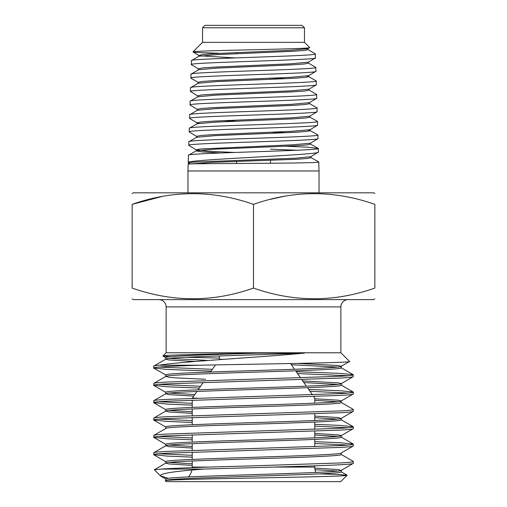 <?xml version="1.0" encoding="UTF-8"?>
<svg xmlns="http://www.w3.org/2000/svg" width="507" height="507" viewBox="0 0 507 507"><rect width="100%" height="100%" fill="white"/><g stroke="black" fill="none" stroke-linecap="round" stroke-linejoin="round"><path stroke-width="0.76" d="M374.857 298.915L373.64 299.618L133.36 299.618L132.143 298.915M374.857 288.077C374.857 302.311 374.857 302.311 374.857 288.077C374.857 302.311 374.857 302.311 374.857 288.077C334.506 302.311 294.054 302.311 253.5 288.077C213.149 302.311 172.697 302.311 132.143 288.077C132.143 302.311 132.143 302.311 132.143 288.077C132.143 302.311 132.143 302.311 132.143 288.077L132.143 204.359C132.143 190.125 132.143 190.125 132.143 204.359C132.143 190.125 132.143 190.125 132.143 204.359C172.494 190.125 212.946 190.125 253.5 204.359C293.851 190.125 334.303 190.125 374.857 204.359C374.857 190.125 374.857 190.125 374.857 204.359C374.857 190.125 374.857 190.125 374.857 204.359L374.857 288.077M374.857 193.522L373.64 192.825L133.36 192.825L132.143 193.522M283.527 196.443L270.491 199.333M165.757 480.452L165.757 478.957C164.224 477.512 206.938 476.06 253.5 474.622C300.062 473.177 342.776 471.732 341.243 470.287L341.243 471.865C342.776 473.31 300.062 474.755 253.5 476.2C206.938 477.638 164.224 479.083 165.757 480.535L165.358 480.763C163.14 479.825 207.268 478.881 255.705 477.974C304.346 477.049 347.434 476.162 347.137 475.268L339.113 474.495L318.732 473.861M203.719 469.089C173.8 471.295 159.401 473.576 160.529 475.934L154.369 469.774L160.909 469.089L203.719 469.089C249.336 467.644 314.353 466.199 339.944 464.761C348.613 464.33 353.068 463.848 353.316 463.316L341.097 470.452L338.144 469.526L314.822 468.113M192.216 465.375L168.856 463.956L165.903 463.03L154.369 469.774M165.757 463.195C164.224 461.75 206.938 460.305 253.5 458.86C300.062 457.422 342.776 455.977 341.243 454.532L341.243 452.954C342.776 454.399 300.062 455.844 253.5 457.289C206.938 458.727 164.224 460.172 165.757 461.617L165.757 463.195M192.216 448.036L168.856 446.623L165.903 445.697L153.811 452.688L153.684 454.646C153.932 454.114 158.387 453.632 167.057 453.201L339.944 447.428C348.613 446.997 353.068 446.515 353.316 445.983L341.243 452.954M165.757 428.529L165.757 426.951C164.224 425.506 206.938 424.055 253.5 422.616C300.062 421.171 342.776 419.726 341.243 418.281L341.243 419.859C342.776 421.304 300.062 422.749 253.5 424.194C206.938 425.633 164.224 427.084 165.757 428.529L153.811 435.355L153.684 437.313C153.932 436.781 158.387 436.299 167.057 435.868L339.944 430.088C348.613 429.657 353.068 429.176 353.316 428.643L341.243 435.614C342.776 437.066 300.062 438.511 253.5 439.949C206.938 441.394 164.224 442.839 165.757 444.284L165.757 445.862C164.224 444.417 206.938 442.972 253.5 441.527C300.062 440.089 342.776 438.637 341.243 437.192L341.243 435.614L338.144 434.854L314.784 433.441M192.216 413.37L168.856 411.95L165.903 411.025L153.811 418.022L153.684 419.98C153.932 419.447 158.387 418.966 167.057 418.535L339.944 412.755C348.613 412.324 353.068 411.842 353.316 411.31L341.097 418.446L338.144 417.521L314.784 416.108M193.655 396.094L168.856 394.617L165.903 393.692L153.811 400.682L153.684 402.64C153.932 402.108 158.387 401.626 167.057 401.195L339.944 395.422C348.613 394.991 353.068 394.509 353.316 393.977L341.243 400.948C342.776 402.393 300.062 403.838 253.5 405.283C206.938 406.722 164.224 408.167 165.757 409.612L165.757 411.19C164.224 409.745 206.938 408.3 253.5 406.861C300.062 405.416 342.776 403.971 341.243 402.526L341.243 400.948L338.144 400.188L314.784 398.775M205.455 379.249L177.513 377.969L168.856 377.284L165.903 376.359L153.811 383.349L153.684 385.307C153.932 384.775 158.387 384.293 167.057 383.862L339.944 378.083C348.613 377.652 353.068 377.17 353.316 376.638L341.243 383.609C342.776 385.06 300.062 386.505 253.5 387.944C206.938 389.389 164.224 390.834 165.757 392.279L165.757 393.857C164.224 392.412 206.938 390.967 253.5 389.522C300.062 388.083 342.776 386.638 341.243 385.187L341.243 383.609L338.144 382.848L302.723 380.928M158.843 299.618A7.282 7.282 0 0 1 166.125 306.9L166.125 352.771L340.875 352.771L349.57 361.466L341.243 366.276C342.776 367.721 300.062 369.166 253.5 370.611C206.938 372.056 164.224 373.501 165.757 374.946L165.757 376.524C164.224 375.079 206.938 373.627 253.5 372.189C300.062 370.744 342.776 369.299 341.243 367.854L341.243 366.276L338.144 365.515L297.691 363.399M337.909 471.073L315.018 469.697M192.216 463.797L169.091 462.409M192.216 446.458L169.091 445.076M337.909 436.407L314.784 435.019M337.909 419.074L314.784 417.686M192.216 411.792L169.091 410.404M337.909 401.734L314.784 400.346M194.732 394.566L169.091 393.071M337.909 384.401L303.858 382.551M337.909 367.068L291.386 364.742M195.208 361.491L168.856 359.945L165.757 359.184L165.757 357.606C163.894 356.129 210.639 354.577 258.393 353.132C209.042 354.076 162.424 355.046 162.924 355.971L170.06 356.713M208.136 360.439L169.091 358.398M340.875 352.771L340.875 306.9A7.282 7.282 0 0 1 348.157 299.618M166.125 352.771L162.924 355.971M159.23 365.211L199.897 365.211C170.105 366.117 154.705 367.043 153.684 367.974L153.684 366.155C153.722 365.826 155.573 365.509 159.23 365.211C179.909 361.561 258.602 357.479 304.396 353.132L258.393 353.132M349.57 361.466C354.178 362.746 261.352 363.963 199.897 365.211M353.316 463.316L353.189 461.357L341.097 454.367M160.909 469.089C173.749 468.189 214.746 466.808 253.5 465.838L339.944 462.948C348.613 462.517 353.068 462.035 353.316 461.503M353.316 445.983L353.189 444.024L339.944 442.719L314.784 441.673M153.684 452.833C153.932 452.301 158.387 451.819 167.057 451.388L339.944 445.609C348.613 445.178 353.068 444.696 353.316 444.164M353.316 428.643L353.189 426.685L339.944 425.386L314.784 424.34M153.684 435.5C153.932 434.968 158.387 434.486 167.057 434.055L339.944 428.276C348.613 427.845 353.068 427.363 353.316 426.831M353.316 411.31L353.189 409.352L341.097 402.362M153.684 418.161C153.932 417.629 158.387 417.147 167.057 416.716L339.944 410.943C348.613 410.512 353.068 410.03 353.316 409.498M353.316 393.977L353.189 392.019L339.944 390.713L308.687 389.452M153.684 400.828C153.932 400.296 158.387 399.814 167.057 399.383L339.944 393.603C348.613 393.172 353.068 392.691 353.316 392.158M353.316 376.638L353.189 374.679L339.944 373.38L296.259 371.701M153.684 383.495C153.932 382.962 158.387 382.481 167.057 382.05L339.944 376.27C348.613 375.839 353.068 375.357 353.316 374.825M153.684 454.646L167.057 456.091L192.216 457.143M192.216 455.324L158.735 453.74M153.684 437.313L167.057 438.758L192.216 439.803M314.784 443.486L348.265 445.076M192.216 437.991L158.735 436.407M153.684 419.98L167.057 421.425L192.216 422.47M314.784 426.153L348.265 427.737M192.216 420.658L158.735 419.074M153.684 402.64L167.057 404.085L192.216 405.137M192.216 403.319L158.735 401.734M153.684 385.307L167.057 386.752L199.289 388.051M309.992 391.309L348.265 393.071M200.531 386.277L158.735 384.401M153.684 367.974L167.057 369.419L211.153 371.111M297.565 373.558L348.265 375.731M212.395 369.33L158.735 367.068M165.358 480.763L166.245 481.65L340.755 481.65L347.137 475.268M160.529 475.934L168.292 478.266M219.22 359.59L222.662 359.336L219.398 359.336L219.398 355.939M219.398 354.361L219.398 353.905M290.549 363.544L294.561 369.273M295.638 370.807L300.537 377.81M301.779 379.585L306.374 386.144M307.451 387.678L312.394 394.738M313.63 396.512L314.784 398.16L314.784 403.122M197.223 398.16L192.216 398.16L197.223 398.16M215.507 364.888L210.513 372.024M203.225 382.43L198.028 389.851M196.893 391.48L192.216 398.337M192.204 467.676A14.564 14.564 0 0 0 192.216 467.086L209.454 467.086L192.216 467.086L192.216 461.021M192.216 459.443L192.216 452.155M192.216 450.343L192.216 443.688M192.216 442.11L192.216 434.822M192.216 424.771L192.216 417.483M192.216 415.67L192.216 409.016M192.216 407.438L192.216 400.15M315.798 472.416A14.564 14.564 0 0 1 314.784 467.086L274.617 467.086L314.784 467.086L314.784 465.806M314.784 446.661L314.784 439.373M314.784 437.794L314.784 431.14M314.784 429.321L314.784 422.033M314.784 420.455L314.784 413.801M191.893 470.122A14.564 14.564 0 0 1 188.363 476.954M319.03 192.825L319.03 170.979L187.97 170.979L187.97 192.825M187.97 170.979L188.186 164.116C184.142 163.324 322.864 163.66 318.751 161.948L310.88 157.544L310.981 156.555L318.447 152.037L318.333 148.481C322.408 150.642 184.485 152.994 188.458 155.231L196.386 150.775L215.26 149.128L294.567 145.832L306.45 145.008L310.55 144.191L310.531 143.069M188.458 155.231L188.23 162.525L188.655 162.918M318.447 152.037C322.471 154.901 184.288 159.578 188.23 162.525L189.193 163.077L189.187 164.205M318.751 161.948L319.03 170.979M198.459 69.915L198.459 68.794L202.401 67.963L213.865 67.139L290.181 63.838L308.275 62.19L315.398 58.032L315.392 53.919C319.252 56.125 187.622 58.444 191.399 60.637L198.896 56.258L216.882 54.604L292.824 51.296L304.111 50.472L307.983 49.648L307.983 48.526M191.399 60.637L191.393 64.719L198.586 68.939M315.519 57.887C319.41 60.092 187.444 62.399 191.272 64.579M198.034 83.414L198.041 82.292L202.16 81.462L213.669 80.638L290.65 77.33L308.617 75.676L315.937 71.322L315.817 67.399C319.708 69.7 187.127 71.886 190.974 74.187L198.586 69.763L216.584 68.115L292.824 64.82L304.301 63.99L308.402 63.166L308.395 62.044M190.974 74.187L190.949 78.192L198.155 82.432M315.937 71.322C319.854 73.591 187.039 75.777 190.854 78.072M197.724 96.913L197.73 95.791L201.761 94.967L213.441 94.144L290.72 90.842L308.985 89.194L316.229 84.916L316.235 80.924C320.177 83.154 186.715 85.461 190.556 87.654L198.155 83.275L216.286 81.621L293.325 78.306L304.789 77.482L308.744 76.652L308.738 75.53M190.556 87.654L190.436 91.482L197.857 95.937M316.355 84.77C320.272 87.014 186.57 89.283 190.436 91.482M197.299 110.431L197.312 109.309L201.45 108.479L213.073 107.649L291.208 104.334L309.371 102.68L316.685 98.339L316.653 94.435C320.576 96.698 186.265 98.909 190.138 101.204L190.258 101.064M190.138 101.204L190.125 105.095L197.426 109.442M316.774 98.231C320.754 100.468 186.12 102.687 190.017 104.968M196.995 123.917L197.014 122.795L201.121 121.972L212.965 121.148L291.24 117.852L309.695 116.198L317.071 111.794L317.071 107.928C321.07 110.19 185.796 112.472 189.719 114.671L197.426 110.285L215.716 108.631L293.851 105.317L305.461 104.486L309.504 103.662L309.492 102.541M189.719 114.671L189.694 118.492L197.128 122.935L198.877 123.359M317.192 111.654C321.159 113.929 185.714 116.166 189.605 118.378M196.57 137.441L196.589 136.32L200.747 135.489L212.547 134.659L291.779 131.338L310.119 129.678L317.528 125.242L317.496 121.465C321.482 123.695 185.391 125.939 189.295 128.22L197.128 123.771L215.728 122.124L293.94 118.828L305.721 118.004L309.828 117.18L309.809 116.059M189.295 128.22L189.295 131.991L196.697 136.453M317.61 125.14C321.609 127.346 185.226 129.596 189.181 131.858M220.253 152.975L202.502 151.954L196.253 150.921L196.272 149.806L200.493 148.976L291.861 144.856L310.417 143.208L317.914 138.677L317.914 134.938C321.932 137.226 184.903 139.476 188.877 141.694L196.703 137.296L215.228 135.635L294.39 132.327L306.127 131.497L310.252 130.667L310.233 129.545M188.877 141.694L188.851 145.382L196.386 149.945L207.794 151.206L234.659 152.468M318.022 138.544C322.084 140.889 184.808 143.025 188.769 145.275M315.392 53.919L307.857 49.496M315.817 67.399L308.275 63.02M316.235 80.924L308.744 76.652M285.923 78.686L271.872 78.186M316.653 94.435L308.985 90.024M317.071 107.928L309.378 103.517M222.687 120.666L236.509 121.198M317.914 134.938L310.252 130.667M286.55 132.72L271.955 132.219M318.333 148.481L308.788 147.258L286.322 146.244M270.491 149.21L297.032 150.23M309.682 47.55C314.087 49.084 190.093 50.485 192.964 51.91L202.527 42.341L304.473 42.341L309.682 47.55L307.857 48.678L290.118 50.326L214.271 53.628L202.87 54.452L198.896 55.421L192.964 51.91C193.123 52.348 201.754 52.791 218.853 53.241M304.473 42.341L304.473 27.777L202.527 27.777L202.527 42.341M202.527 27.777L204.955 25.35L302.045 25.35L304.473 27.777M236.509 163.488L236.509 161.505M236.509 53.71L236.509 52.589M270.491 163.178L270.491 160.396M270.491 79.365L270.491 78.243M162.17 196.443L132.143 204.359M253.5 204.359L253.5 288.077M200.658 55.84L235.425 57.937M310.88 156.682L295.144 158.241L194.441 162.069L188.591 162.836L188.56 163.957M306.887 76.094L308.617 76.506M309.105 89.055L309.118 90.17L305.011 91L293.395 91.824L216.178 95.113L197.85 96.767L190.258 101.07M308.275 130.115L310.126 130.527M311 157.677L307.4 158.45L297.336 159.242L212.655 162.329L188.186 164.116M153.684 366.155L165.757 359.184C164.224 357.739 206.938 356.294 253.5 354.856L304.396 353.132M186.538 357.277L219.398 358.069M166.125 306.9L340.875 306.9M317.388 121.35L309.688 117.028M318.219 148.361L310.417 144.039M198.769 56.397L198.776 55.276M153.811 454.792L165.903 461.782M153.811 437.459L165.903 444.449M153.811 420.119L165.903 427.116M153.811 402.786L165.903 409.776M153.811 385.453L165.903 392.443M153.811 368.12L165.903 375.11M162.956 356.072L165.903 357.771M165.903 479.121L161.03 476.301M341.097 471.7L347.105 475.173M341.097 437.028L353.189 444.024M341.097 419.695L353.189 426.685M341.097 385.022L353.189 392.019M341.097 367.689L353.189 374.679"/></g></svg>
